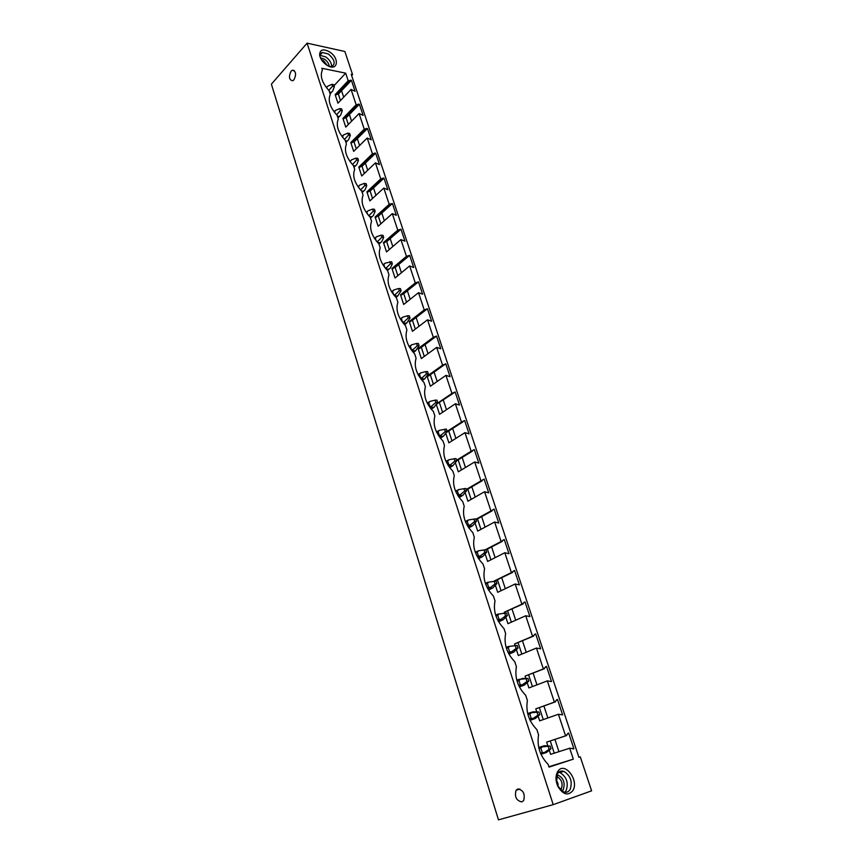 <?xml version="1.0" encoding="UTF-8"?>
<svg xmlns="http://www.w3.org/2000/svg" width="863" height="863" viewBox="0 0 863 863"><rect width="100%" height="100%" fill="white"/><g stroke="black" fill="none" stroke-linecap="round" stroke-linejoin="round"><path stroke-width="1.29" d="M553.215 804.65L498.469 819.85L271.381 84.175L307.088 43.15L553.215 804.65L591.619 790.832L580.281 756.873L578.911 757.326L351.219 74.304L352.579 74.585L351.64 75.577M293.895 79.892L292.643 80.798C289.019 79.849 288.512 76.624 291.122 71.122L292.417 70.183C296.031 71.176 296.527 74.412 293.895 79.892M521.878 801.9C516.387 800.756 514.434 796.905 516.031 790.335L517.789 788.965C523.269 790.023 525.233 793.863 523.701 800.486L521.878 801.9M307.088 43.15L344.866 51.489L352.579 74.585M573.312 759.16L549.051 767.121L548.188 764.445C540.033 756.053 536.829 746.193 538.566 734.855L536.862 729.602C528.76 721.231 525.599 711.533 527.401 700.519L525.718 695.362C517.671 687.002 514.575 677.477 516.419 666.765L514.769 661.684C506.775 653.356 503.722 643.981 505.632 633.582L504.003 628.588C496.063 620.27 493.064 611.058 495.017 600.95L493.42 596.031C485.524 587.746 482.579 578.685 484.585 568.846L483.01 564.014C475.168 555.75 472.266 546.84 474.316 537.282L472.773 532.525C464.974 524.283 462.126 515.513 464.218 506.225L462.697 501.554C454.952 493.323 452.147 484.693 454.283 475.664L452.784 471.069C445.081 462.87 442.32 454.38 444.499 445.599L443.032 441.079C435.384 432.892 432.665 424.542 434.876 416.009L433.431 411.554C425.826 403.399 423.15 395.178 425.405 386.883L423.981 382.503C416.43 374.369 413.798 366.279 416.085 358.221L414.682 353.906C407.174 345.793 404.585 337.821 406.905 330L405.524 325.75C398.059 317.66 395.513 309.817 397.875 302.201L396.505 298.015C389.094 289.957 386.581 282.233 388.976 274.844L387.627 270.723C380.259 262.686 377.778 255.07 380.205 247.886L378.889 243.83C371.554 235.815 369.116 228.328 371.575 221.338L370.281 217.347C362.989 209.364 360.583 201.974 363.075 195.189L361.791 191.252C354.542 183.29 352.18 176.02 354.693 169.428L353.431 165.545C346.236 157.616 343.906 150.442 346.441 144.045L345.2 140.227C338.037 132.309 335.739 125.254 338.307 119.029L337.077 115.264C329.968 107.379 327.703 100.421 330.292 94.38L329.083 90.669C322.007 82.816 319.774 75.955 322.384 70.086L321.791 68.253L345.675 73.161L348.199 80.755L351.414 80.302L355.071 91.295L351.068 89.407L356.16 104.757L359.386 104.24L363.096 115.383L359.073 113.538L364.24 129.116L367.465 128.522L371.23 139.828L367.196 138.026L372.438 153.83L375.664 153.15L379.483 164.617L375.437 162.859L380.756 178.889L383.981 178.145L387.854 189.774L383.798 188.058L389.202 204.326L392.417 203.495L396.344 215.308L392.287 213.636L397.767 230.141L400.982 229.224L404.974 241.209L400.896 239.59L406.462 256.343L409.677 255.34L413.722 267.498L409.645 265.923L415.286 282.935L418.49 281.845L422.6 294.186L418.512 292.665L424.24 309.925L427.455 308.749L431.619 321.273L427.519 319.806L433.334 337.336L436.538 336.063L440.777 348.781L436.667 347.368L442.568 365.168L445.772 363.787L450.065 376.71L445.944 375.351L451.942 393.42L455.146 391.953L459.504 405.071L455.384 403.765L461.468 422.126L464.661 420.551L469.094 433.873L464.952 432.633L471.144 451.273L474.326 449.591L478.836 463.129L474.682 461.942L480.971 480.885L484.143 479.094L488.728 492.849L484.564 491.727L490.95 510.972L494.121 509.073L498.771 523.043L494.607 521.996L501.101 541.543L504.262 539.526L508.987 553.722L504.812 552.741L511.403 572.611L514.564 570.475L519.364 584.909L515.179 583.992L521.888 604.197L525.028 601.932L529.914 616.603L525.729 615.761L532.536 636.29L535.675 633.906L540.637 648.814L536.441 648.048L543.366 668.922L546.495 666.409L551.533 681.565L547.336 680.885L554.38 702.104L557.487 699.462L562.622 714.866L558.415 714.262L565.578 735.848L568.674 733.065L573.895 748.739L569.677 748.221L573.312 759.16L548.933 766.732M326.656 65.027C337.465 72.427 340.367 58.652 329.569 51.899C323.053 48.457 319.731 49.547 319.623 55.178C320.302 58.641 322.384 61.748 325.88 64.488L326.656 65.027M557.681 771.619C555.448 775.675 555.448 780.465 557.692 786.01C562.773 794.575 567.789 796.171 572.752 790.778C579.623 780.54 564.553 760.799 557.886 771.328L557.681 771.619M580.281 756.873L578.911 757.304M554.909 739.418L558.933 751.662M543.917 706.01L547.854 717.973M533.107 673.14L536.959 684.855M522.482 640.821L526.247 652.277M512.018 609.008L515.707 620.227M501.727 577.725L505.34 588.695M491.608 546.926L495.135 557.66M481.64 516.624L485.092 527.131M471.824 486.797L475.211 497.077M462.169 457.433L465.481 467.498M452.665 428.523L455.901 438.382M443.302 400.054L446.473 409.709M445.772 363.787L434.1 372.072L437.185 381.468M436.538 336.063L425.049 344.574L428.037 353.668M427.455 308.749L416.139 317.487L419.03 326.279M418.49 281.845L407.368 290.799L410.162 299.299M409.677 255.34L398.717 264.499L401.424 272.719M400.982 229.224L390.195 238.598L392.805 246.538M392.417 203.495L381.802 213.064L384.326 220.734M383.981 178.145L373.517 187.897L375.955 195.297M375.664 153.15L365.362 163.085L367.714 170.238M367.465 128.522L357.325 138.63L359.591 145.534M359.386 104.24L349.396 114.52L351.586 121.187M351.414 80.302L341.575 90.744L343.69 97.174M349.396 114.52L346.139 117.875L348.318 124.52M357.325 138.63L354.013 141.92L356.268 148.814M365.362 163.085L362.007 166.322L364.348 173.452M373.517 187.897L370.119 191.068L372.536 198.458M381.802 213.064L378.339 216.171L380.853 223.83M390.195 238.598L386.689 241.64L389.278 249.558M398.717 264.499L395.146 267.487L397.832 275.685M407.368 290.799L403.744 293.711L406.516 302.19M416.139 317.487L412.46 320.324L415.33 329.094M425.049 344.574L421.317 347.347L424.283 356.408M434.1 372.072L430.292 374.769L433.366 384.143M439.44 402.665L442.59 412.287M448.738 431.058L451.953 440.885M458.177 459.882L461.468 469.914M467.768 489.159L471.133 499.407M477.509 518.9L480.939 529.375M487.412 549.105L490.918 559.807M497.466 579.807L501.047 590.734M507.681 610.993L511.349 622.169M518.07 642.687L521.813 654.111M528.62 674.909L532.449 686.581M539.353 707.66L543.259 719.591M550.26 740.961L554.262 753.162M341.575 90.744L338.372 94.153L340.464 100.561M351.068 89.407L337.951 103.204L335.146 94.628L338.372 94.153M348.199 80.755L335.146 94.628M345.675 73.161L334.035 85.664M569.677 748.221L550.605 754.327L549.3 750.325M547.822 745.815L546.624 742.137L566.754 735.492M565.578 735.848L546.624 742.137M558.415 714.262L539.677 720.853L538.167 716.236M536.721 711.802L535.761 708.868L555.556 701.781M554.38 702.104L535.761 708.868M547.336 680.885L528.922 687.93L527.217 682.719M525.794 678.361L525.071 676.139L544.542 668.642M543.366 668.922L525.071 676.139M536.441 648.048L518.339 655.546L516.452 649.763M515.049 645.47L514.553 643.949L533.712 636.042M532.536 636.29L514.553 643.949M525.729 615.761L507.94 623.69L505.869 617.347M504.488 613.118L504.208 612.266L523.064 603.971M521.888 604.197L504.208 612.266M515.179 583.992L497.703 592.331L495.448 585.459M494.1 581.306L512.59 572.428M511.403 572.611L494.035 581.101M504.812 552.741L487.627 561.479L485.211 554.089M501.101 541.543L485.243 549.796M494.607 521.996L477.703 531.123L475.125 523.226M490.95 510.972L475.891 519.278M484.564 491.727L467.94 501.23L465.211 492.849M480.971 480.885L466.16 489.526M474.682 461.942L458.339 471.813L455.448 462.956M471.144 451.273L456.57 460.227M464.952 432.633L448.879 442.838L445.837 433.539M461.468 422.126L447.142 431.392L446.387 429.094L439.494 430.292L438.102 431.64L439.343 435.448L441.079 435.179L440.432 436.376L443.463 436.214L440.389 438.199M455.384 403.765L439.558 414.316L436.376 404.574M451.942 393.42L436.948 403.593M445.944 375.351L430.378 386.225L427.088 376.149L428.264 376.139L443.744 365.168M442.568 365.168L427.088 376.149M436.667 347.368L421.349 358.555L418.102 348.63L419.278 348.652L434.51 337.357M433.334 337.336L418.102 348.63M427.519 319.806L412.449 331.295L409.256 321.532L410.421 321.565L425.416 309.979M424.24 309.925L409.256 321.532M418.512 292.665L403.679 304.445L400.529 294.822L401.705 294.887L416.451 283.01M415.286 282.935L400.529 294.822M409.645 265.923L395.038 277.994L391.942 268.512L393.107 268.598L407.627 256.44M406.462 256.343L391.942 268.512M400.896 239.59L386.527 251.931L383.474 242.579L384.639 242.686L398.933 230.259M397.767 230.141L383.474 242.579M392.287 213.636L378.134 226.246L375.125 217.034L376.29 217.152L390.367 204.466M389.202 204.326L375.125 217.034M383.798 188.058L369.86 200.928L366.894 191.845L370.119 191.068M380.756 178.889L366.894 191.845M375.437 162.859L361.716 175.976L358.792 167.023L362.007 166.322M372.438 153.83L358.792 167.023M367.196 138.026L353.679 151.37L350.799 142.546L354.013 141.92M364.24 129.116L350.799 142.546M359.073 113.538L345.761 127.12L342.913 118.425L346.139 117.875M356.16 104.757L342.913 118.425M349.353 80.982L336.3 94.844M350.54 80.13L337.487 93.981M357.325 104.973L344.078 118.619M358.501 104.078L345.254 117.713M365.405 129.31L351.953 142.729M366.581 128.371L353.14 141.78M373.603 154.002L359.947 167.185M374.779 153.021L361.133 166.192M381.931 179.051L368.059 191.985M383.096 178.026L369.235 190.96M377.476 216.084L378.339 216.171M385.912 241.575L386.689 241.64M394.488 267.444L395.146 267.487M403.194 293.679L403.744 293.711M453.118 393.399L436.667 404.078M455.146 391.953L453.258 393.226M462.644 422.072L446.527 432.406M464.661 420.551L462.978 421.629M472.32 451.198L456.743 460.756M474.326 449.591L472.805 450.529M482.147 480.788L466.311 490.011M484.143 479.094L482.741 479.914M492.137 510.842L476.031 519.709M494.121 509.073L492.827 509.785M502.277 541.381L485.901 549.893M504.262 539.526L503.043 540.162M514.564 570.475L513.42 571.036M525.028 601.932L523.949 602.428M535.675 633.906L534.65 634.348M546.495 666.409L545.513 666.797M557.487 699.462L556.549 699.796M568.674 733.065L567.768 733.367M573.895 748.739L573 749.019M320.065 55.329L325.783 56.936C329.72 59.838 331.662 63.053 331.619 66.57M320.216 57.346L320.108 56.764C319.828 54.466 320.594 53.031 322.406 52.47L328.393 54.024C334.628 59.525 335.783 63.689 331.856 66.516L329.688 66.537M321.608 53.366L321.014 53.236M518.221 788.868L517.671 789.785M557.692 786.01L563.615 791.954C566.322 792.795 568.469 792.007 570.065 789.591C572.708 781.716 570.626 775.632 563.83 771.349C561.317 770.583 559.278 771.263 557.692 773.399L556.43 782.212M564.801 792.245L566.085 790.735C568.749 782.87 566.678 776.808 559.893 772.536L557.638 772.234M331.91 84.315L332.535 86.214L334.337 86.57L333.711 84.671L331.91 84.315L327.616 86.235L326.441 87.659M326.397 87.595L327.616 86.235M334.337 86.57L332.74 90.982L330.087 93.776M332.535 86.214L328.922 90.248M329.504 91.953L331.446 92.319M339.828 108.555L340.454 110.475L342.266 110.798L341.629 108.878L339.828 108.555L335.48 110.421L334.391 112.19M334.132 111.856L335.48 110.421M342.266 110.798L340.626 115.167L337.951 117.929M340.454 110.475L336.807 114.499M337.368 116.16L339.321 116.505M347.865 133.139L348.501 135.092L350.302 135.394L349.666 133.441L347.865 133.139L343.463 134.962L342.482 137.141M341.975 136.462L343.463 134.962M350.302 135.394L348.63 139.698L345.912 142.427M348.501 135.092L344.801 139.094M345.362 140.723L347.314 141.036M356.009 158.091L356.656 160.076L358.469 160.335L357.821 158.361L356.009 158.091L351.554 159.849L350.324 161.273L350.702 162.449M349.936 161.413L351.554 159.849M358.469 160.335L356.753 164.596L354.003 167.293M352.244 164.294L352.913 164.046L352.654 164.747M356.656 160.076L352.913 164.046M353.463 165.642L355.416 165.912M364.283 183.409L364.93 185.416L366.743 185.653L366.085 183.646L364.283 183.409L359.763 185.114L358.523 186.527L359.051 188.145M358.016 186.732L359.763 185.114M366.743 185.653L364.995 189.849L362.201 192.514M360.292 189.666L361.155 189.364L360.82 190.238M364.93 185.416L361.155 189.364M361.435 190.896L363.636 191.165M372.665 209.094L373.334 211.133L375.146 211.338L374.488 209.299L372.665 209.094L368.102 210.745L366.84 212.158L367.519 214.229M366.214 212.406L368.102 210.745M375.146 211.338L373.355 215.48L370.529 218.112M368.469 215.394L369.504 215.06L369.094 216.106M373.334 211.133L369.504 215.06M369.472 216.516L371.985 216.786M381.187 235.168L381.867 237.239L383.679 237.411L382.999 235.34L381.187 235.168L376.559 236.753L375.286 238.156L376.106 240.701M374.531 238.458L376.559 236.753M383.679 237.411L381.834 241.489L378.976 244.089M376.753 241.5L377.983 241.144L377.498 242.363M381.867 237.239L377.983 241.144M377.649 242.535L380.454 242.794M375.286 238.156L374.682 238.695M389.828 261.629L390.518 263.733L392.331 263.873L391.651 261.769L385.146 263.161L383.862 264.553L384.833 267.573M382.978 264.887L385.146 263.161M392.331 263.873L390.454 267.886L387.444 270.529M385.168 267.994L386.592 267.606L386.041 268.965L389.051 269.18M390.518 263.733L386.592 267.606M383.862 264.553L383.14 265.157M398.609 288.501L399.299 290.637L401.122 290.734L400.432 288.609L398.609 288.501L393.862 289.968L392.557 291.349L393.701 294.866L395.33 294.477L394.758 295.815L397.778 295.966L395.944 297.455M391.543 291.716L393.862 289.968M401.122 290.734L397.778 295.966M399.299 290.637L395.33 294.477M392.557 291.349L391.737 292.018M407.519 315.782L408.221 317.94L410.044 318.005L409.342 315.847L407.519 315.782L402.708 317.174L401.392 318.555L402.557 322.136L404.208 321.759L403.614 323.075L406.635 323.172L404.564 324.768M400.259 318.932L402.708 317.174M410.044 318.005L406.635 323.172M408.221 317.94L404.208 321.759M401.392 318.555L400.464 319.278M416.559 343.474L417.282 345.675L419.105 345.696L418.382 343.506L416.559 343.474L411.694 344.801L410.357 346.171L411.543 349.817L413.215 349.461L412.611 350.745L415.632 350.777L413.323 352.492M409.105 346.559L411.694 344.801M419.105 345.696L415.632 350.777M417.282 345.675L413.215 349.461M410.357 346.171L409.321 346.948M425.75 371.597L426.484 373.83L428.307 373.819L427.573 371.597L425.75 371.597L420.82 372.859L419.461 374.218L420.659 377.918L422.352 377.595L421.737 378.846L424.769 378.814L422.201 380.637M418.091 374.596L420.82 372.859M428.307 373.819L424.769 378.814M426.484 373.83L422.352 377.595M419.461 374.218L418.328 375.038M421.737 378.846L421.101 379.299M435.081 400.162L435.826 402.438L437.649 402.385L436.905 400.119L435.081 400.162L430.087 401.36L428.717 402.708L429.936 406.462L431.651 406.16L431.015 407.39L434.035 407.293L431.23 409.202M427.228 403.064L430.087 401.36M437.649 402.385L434.035 407.293M435.826 402.438L431.651 406.16M428.717 402.708L427.476 403.55M431.015 407.39L430.216 407.929M436.516 431.975L439.494 430.292M444.564 429.181L445.308 431.489L447.142 431.392L443.463 436.214M445.308 431.489L441.079 435.179M439.343 435.448L438.695 435.869M438.102 431.64L436.775 432.503M440.432 436.376L439.472 436.991M454.186 458.663L454.952 461.004L456.786 460.864L456.02 458.533L449.051 459.699L447.649 461.025L448.9 464.898L450.669 464.65L450.001 465.826L453.032 465.599L449.699 467.627M445.955 461.317L449.051 459.699M456.786 460.864L453.032 465.599M454.952 461.004L450.669 464.65M448.9 464.898L448.124 465.373M447.649 461.025L446.225 461.91M450.001 465.826L448.879 466.505M463.97 488.609L464.747 490.982L466.581 490.81L465.804 488.436L458.771 489.569L457.347 490.885L458.62 494.812L460.411 494.596L459.72 495.74L462.751 495.438L459.159 497.52M455.556 491.123L458.771 489.569M466.581 490.81L462.751 495.438M464.747 490.982L460.411 494.596M458.62 494.812L457.703 495.351M457.347 490.885L455.837 491.77M459.72 495.74L458.436 496.484M473.906 519.041L474.704 521.457L476.527 521.241L475.74 518.825L468.641 519.914L467.196 521.22L468.49 525.222L470.303 525.028L469.591 526.139L472.633 525.761L468.771 527.876M465.33 521.403L468.641 519.914M476.527 521.241L472.633 525.761M474.704 521.457L470.303 525.028M468.49 525.222L467.444 525.794M467.196 521.22L465.61 522.104M469.591 526.139L468.145 526.937M484.014 549.968L484.812 552.428L486.646 552.158L485.847 549.709L478.663 550.756L477.207 552.05L478.523 556.117L480.357 555.955L479.634 557.034L482.665 556.581L478.555 558.706M475.265 552.158L478.663 550.756M486.646 552.158L482.665 556.581M484.812 552.428L480.357 555.955M478.523 556.117L477.347 556.721M477.207 552.05L475.545 552.913M479.634 557.034L478.016 557.865M494.283 581.403L495.092 583.895L496.926 583.582L496.117 581.09L488.857 582.104L487.379 583.377L488.717 587.509L490.583 587.39L489.828 588.426L492.87 587.897L488.501 590.012M496.117 581.09L488.857 582.104M496.926 583.582L492.87 587.897M495.092 583.895L490.583 587.39M487.811 582.201L485.373 583.399M488.717 587.509L487.422 588.145M487.379 583.377L485.664 584.219M489.828 588.426L488.059 589.289M504.715 613.356L505.545 615.891L507.379 615.535L506.549 613L499.224 613.96L497.714 615.233L499.084 619.429L500.972 619.332L500.195 620.346L503.237 619.731L498.62 621.813M506.549 613L499.224 613.96M507.379 615.535L503.237 619.731M505.545 615.891L500.972 619.332M498.145 614.014L495.664 615.157M499.084 619.429L497.66 620.066M497.714 615.233L495.955 616.031M500.195 620.346L498.275 621.209M515.33 645.837L516.171 648.426L518.005 648.005L517.164 645.438L509.753 646.355L508.231 647.606L509.612 651.878L511.532 651.813L510.745 652.784L513.776 652.094L508.922 654.132M517.164 645.438L509.753 646.355M518.005 648.005L513.776 652.094M516.171 648.426L511.532 651.813M508.652 646.355L506.139 647.423M509.612 651.878L508.091 652.525M508.231 647.606L506.43 648.372M510.745 652.784L508.663 653.658M526.117 678.879L526.98 681.5L528.803 681.036L527.951 678.415L520.465 679.289L518.922 680.529L520.324 684.866L522.266 684.844L521.457 685.772L524.499 684.995L519.407 686.97M527.951 678.415L522.374 678.48L520.465 679.289M528.803 681.036L524.499 684.995M526.98 681.5L522.266 684.844M519.332 679.235L516.808 680.227M520.324 684.866L518.695 685.502M518.922 680.529L517.099 681.241M521.457 685.772L519.235 686.635M537.088 712.471L537.962 715.136L539.796 714.618L538.922 711.953L531.36 712.784L529.785 714.003L531.22 718.415L533.194 718.437L532.363 719.321L535.394 718.458L530.087 720.335M538.922 711.953L533.237 711.824L530.195 712.676L531.36 712.784M539.796 714.618L535.394 718.458M537.962 715.136L533.194 718.437M530.195 712.676L527.671 713.582M531.22 718.415L529.494 719.041M529.785 714.003L527.951 714.672M532.363 719.321L530.001 720.163M548.253 746.635L549.138 749.354L550.972 748.782L550.087 746.064L542.428 746.84L540.842 748.059L542.298 752.547L544.305 752.59L543.442 753.442L546.473 752.482L540.972 754.262M550.087 746.064L544.283 745.74L541.241 746.678L542.428 746.84M550.972 748.782L546.473 752.482M549.138 749.354L544.305 752.59M541.241 746.678L538.739 747.498M542.298 752.547L540.486 753.129M540.842 748.059L539.008 748.653M543.442 753.442L540.961 754.24M329.245 66.375C328.932 63.646 327.336 61.241 324.445 59.159L320.4 57.789M327.304 65.426L323.582 60.723L321.446 59.741M558.145 784.467L557.487 782.31M562.018 791.155L563.259 789.774C565.416 782.385 563.334 777.347 556.991 774.661M556.387 776.538L557.185 776.722C561.727 779.591 563.108 783.658 561.306 788.911L560.454 789.904M558.296 787.11L557.39 782.072L556.139 780.023M294.283 70.561L292.417 70.183M322.406 52.47L320.097 55.049M320.108 56.764L319.623 55.178M516.031 790.335L519.839 789.052M559.893 772.536L563.83 771.349M557.692 773.399L557.886 771.328M556.301 776.98L557.185 776.722"/></g></svg>
